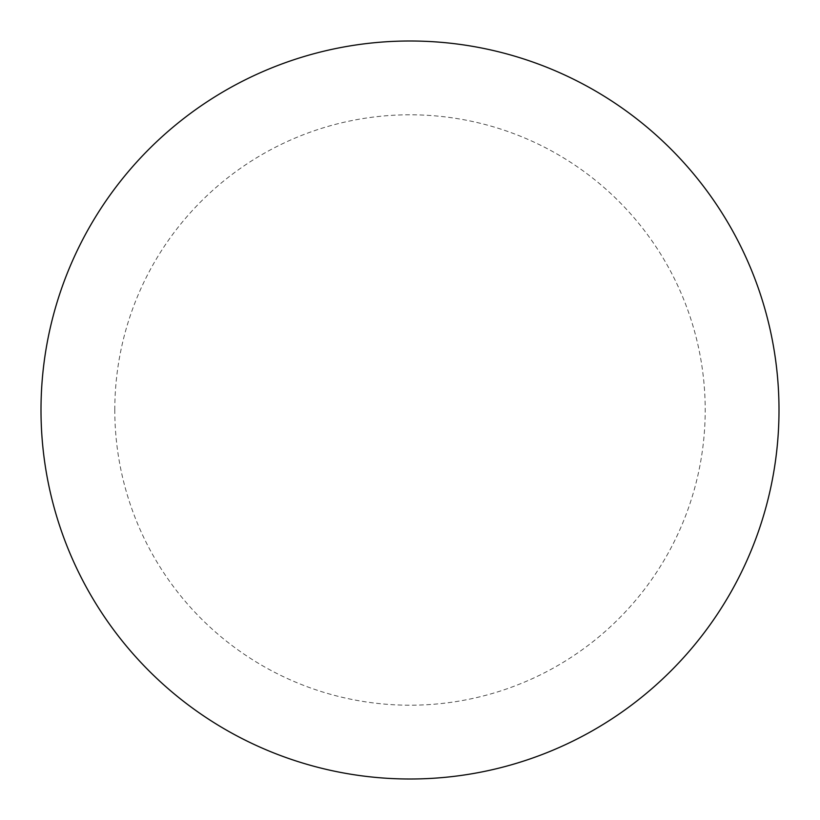 <?xml version="1.0" encoding="UTF-8"?>
<svg xmlns="http://www.w3.org/2000/svg" width="820" height="820" viewBox="0 0 820 820"><rect width="100%" height="100%" fill="white"/><g stroke="black" fill="none" stroke-linecap="round" stroke-linejoin="round"><path stroke-width="0.61" stroke-dasharray="4.1 3.07" d="M41 410A369 369 0 0 0 594.5 729.564A369 369 0 0 0 594.5 90.436A369 369 0 0 0 41 410A369 369 0 0 0 410 779A369 369 0 0 0 779 410A369 369 0 0 0 410 41A369 369 0 0 0 41 410A369 369 0 0 1 410 41A369 369 0 0 1 779 410M114.8 410A295.2 295.2 0 0 1 557.6 154.345A295.2 295.2 0 0 1 557.6 665.655A295.2 295.2 0 0 1 114.8 410"/><path stroke-width="1.23" d="M41 410A369 369 0 0 0 410 779A369 369 0 0 0 779 410A369 369 0 0 1 225.5 729.564A369 369 0 0 1 225.5 90.436A369 369 0 0 1 779 410"/></g></svg>
